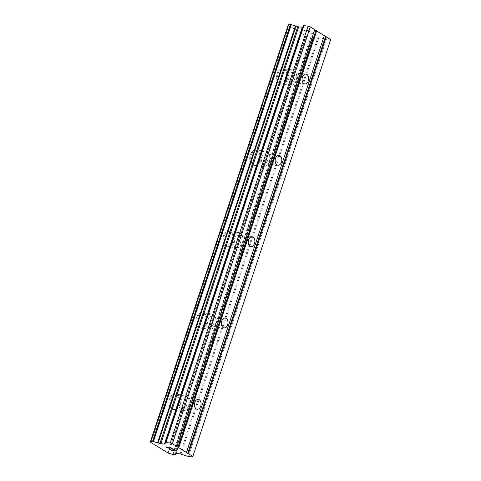 <?xml version="1.0" encoding="UTF-8"?>
<svg xmlns="http://www.w3.org/2000/svg" width="481" height="481" viewBox="0 0 481 481"><rect width="100%" height="100%" fill="white"/><g stroke="black" fill="none" stroke-linecap="round" stroke-linejoin="round"><path stroke-width="0.36" stroke-dasharray="2.4 1.8" d="M294.492 79.341A4.948 3.307 -83.9 0 1 290.999 82.419A4.948 3.307 -83.9 0 1 288.558 75.643A4.948 3.307 -83.9 0 1 292.051 72.571A4.948 3.307 -83.9 0 1 294.492 79.341M277.152 73.569A7.702 5.141 96.1 0 0 280.94 84.103A7.702 5.141 96.1 0 0 286.375 79.323A7.702 5.141 96.1 0 0 282.587 68.789A7.702 5.141 96.1 0 0 277.152 73.569A7.702 5.141 96.1 0 0 280.934 84.103A7.702 5.141 96.1 0 0 286.369 79.323A7.702 5.141 96.1 0 0 282.575 68.789A7.702 5.141 96.1 0 0 277.14 73.569M267.592 160.684A4.948 3.307 -83.9 0 1 264.093 163.756A4.948 3.307 -83.9 0 1 261.658 156.986A4.948 3.307 -83.9 0 1 265.151 153.914A4.948 3.307 -83.9 0 1 267.592 160.684M250.252 154.912A7.702 5.141 96.1 0 0 254.04 165.446A7.702 5.141 96.1 0 0 259.475 160.666A7.702 5.141 96.1 0 0 255.688 150.132A7.702 5.141 96.1 0 0 250.252 154.912A7.702 5.141 96.1 0 0 254.034 165.446A7.702 5.141 96.1 0 0 259.469 160.66A7.702 5.141 96.1 0 0 255.676 150.132A7.702 5.141 96.1 0 0 250.24 154.912M240.686 242.027A4.948 3.307 -83.9 0 1 237.193 245.1A4.948 3.307 -83.9 0 1 234.758 238.329A4.948 3.307 -83.9 0 1 238.251 235.251A4.948 3.307 -83.9 0 1 240.686 242.027M223.346 236.255A7.702 5.141 96.1 0 0 227.14 246.783A7.702 5.141 96.1 0 0 232.576 242.003A7.702 5.141 96.1 0 0 228.782 231.469A7.702 5.141 96.1 0 0 223.346 236.255A7.702 5.141 96.1 0 0 227.134 246.783A7.702 5.141 96.1 0 0 232.57 242.003A7.702 5.141 96.1 0 0 228.776 231.469A7.702 5.141 96.1 0 0 223.34 236.249M213.786 323.364A4.948 3.307 -83.9 0 1 210.293 326.437A4.948 3.307 -83.9 0 1 207.858 319.667A4.948 3.307 -83.9 0 1 211.351 316.594A4.948 3.307 -83.9 0 1 213.786 323.364M196.446 317.592A7.702 5.141 96.1 0 0 200.24 328.126A7.702 5.141 96.1 0 0 205.676 323.346A7.702 5.141 96.1 0 0 201.882 312.812A7.702 5.141 96.1 0 0 196.446 317.592M196.44 317.592A7.702 5.141 96.1 0 0 200.228 328.126A7.702 5.141 96.1 0 0 205.664 323.346A7.702 5.141 96.1 0 0 201.876 312.812A7.702 5.141 96.1 0 0 196.44 317.592M186.887 404.707A4.948 3.307 -83.9 0 1 183.393 407.78A4.948 3.307 -83.9 0 1 180.958 401.01A4.948 3.307 -83.9 0 1 184.451 397.937A4.948 3.307 -83.9 0 1 186.887 404.707M169.546 398.935A7.702 5.141 96.1 0 0 173.34 409.463A7.702 5.141 96.1 0 0 178.776 404.683A7.702 5.141 96.1 0 0 174.982 394.155A7.702 5.141 96.1 0 0 169.546 398.935A7.702 5.141 96.1 0 0 173.328 409.463A7.702 5.141 96.1 0 0 178.764 404.683A7.702 5.141 96.1 0 0 174.976 394.149A7.702 5.141 96.1 0 0 169.54 398.935M188.534 405.736A7.702 5.141 -83.9 0 1 183.099 410.515A7.702 5.141 -83.9 0 1 179.311 399.982A7.702 5.141 -83.9 0 1 184.746 395.202A7.702 5.141 -83.9 0 1 188.534 405.736M179.75 404.792A7.702 5.141 -83.9 0 1 174.314 409.572A7.702 5.141 -83.9 0 1 170.527 399.038A7.702 5.141 -83.9 0 1 175.962 394.258A7.702 5.141 -83.9 0 1 179.75 404.792M215.434 324.392A7.702 5.141 -83.9 0 1 209.999 329.172A7.702 5.141 -83.9 0 1 206.211 318.638A7.702 5.141 -83.9 0 1 211.646 313.859A7.702 5.141 -83.9 0 1 215.434 324.392M206.65 323.448A7.702 5.141 -83.9 0 1 201.214 328.228A7.702 5.141 -83.9 0 1 197.426 317.7A7.702 5.141 -83.9 0 1 202.862 312.915A7.702 5.141 -83.9 0 1 206.65 323.448M242.334 243.049A7.702 5.141 -83.9 0 1 236.899 247.835A7.702 5.141 -83.9 0 1 233.111 237.301A7.702 5.141 -83.9 0 1 238.546 232.521A7.702 5.141 -83.9 0 1 242.334 243.049M233.55 242.111A7.702 5.141 -83.9 0 1 228.114 246.891A7.702 5.141 -83.9 0 1 224.326 236.357A7.702 5.141 -83.9 0 1 229.762 231.577A7.702 5.141 -83.9 0 1 233.55 242.111M269.24 161.712A7.702 5.141 -83.9 0 1 263.804 166.492A7.702 5.141 -83.9 0 1 260.011 155.958A7.702 5.141 -83.9 0 1 265.446 151.178A7.702 5.141 -83.9 0 1 269.24 161.712M260.455 160.768A7.702 5.141 -83.9 0 1 255.02 165.548A7.702 5.141 -83.9 0 1 251.226 155.014A7.702 5.141 -83.9 0 1 256.662 150.234A7.702 5.141 -83.9 0 1 260.455 160.768M296.14 80.369A7.702 5.141 -83.9 0 1 290.704 85.149A7.702 5.141 -83.9 0 1 286.91 74.621A7.702 5.141 -83.9 0 1 292.346 69.835A7.702 5.141 -83.9 0 1 296.14 80.369M287.355 79.425A7.702 5.141 -83.9 0 1 281.92 84.211A7.702 5.141 -83.9 0 1 278.126 73.677A7.702 5.141 -83.9 0 1 283.562 68.897A7.702 5.141 -83.9 0 1 287.355 79.425M171.38 450.21L169.156 448.965M173.238 450.396L171.386 450.198M172.186 449.741L172.493 449.789M175.397 450.631L173.545 450.432L172.499 449.777M175.932 450.817L173.491 449.44M168.807 448.154L166.408 446.993M166.065 446.927L166.372 446.783M167.454 446.987L166.378 446.771M168.855 447.414L167.46 446.981M171.669 448.304L168.861 447.402M172.469 448.653L169.931 447.065M304.136 30.153L305.988 30.351L304.136 30.159L306.06 31.361L304.136 30.153M305.988 30.351L307.04 31.006L305.988 30.363M307.347 31.037L306.301 30.381L307.341 31.049M306.301 30.381L308.147 30.592L306.295 30.393M308.147 30.58L310.071 31.782L308.147 30.592M310.071 31.782L310.383 31.812L310.071 31.794M306.06 31.349L305.754 31.325L306.06 31.349M305.754 31.319L303.577 29.972L305.754 31.319M310.383 31.812L308.207 30.459L303.583 29.96L308.207 30.471L310.377 31.824M308.682 32.516L308.357 32.486L308.772 32.9L308.682 32.516M308.429 32.979L313.053 33.478L308.423 32.991M313.053 33.478L308.772 32.9L313.053 33.49M186.406 452.663L324.35 35.63M288.185 25.18L306.355 36.37A3.632 0.83 18.3 0 1 310.419 37.746L313.065 38.029A3.632 0.83 18.3 0 1 312.602 37.38A3.632 0.83 18.3 0 1 313.498 37.133L313.925 36.688A1.323 0.301 18.3 0 1 314.382 36.616L317.971 37.001A1.323 0.301 18.3 0 1 318.891 37.217L325.366 39.412A1.323 0.301 -161.7 0 0 326.292 39.628L330.477 40.079L330.712 39.592M288.636 24.104L288.72 24.218A3.632 0.83 18.3 0 1 289.177 24.868A3.632 0.83 18.3 0 1 288.299 25.108M176.786 446.663L314.73 29.63M150.312 442.039L288.155 25.246M167.755 453.006L305.621 36.135M168.049 453.108L305.916 36.237M168.488 453.24L306.355 36.37M175.282 455.026L313.498 37.133M175.872 453.944L313.738 37.073M192.61 456.95L330.477 40.079M150.854 441.089L288.72 24.218M172.553 454.617L310.419 37.746M172.907 454.767L310.78 37.897M172.95 454.779L310.816 37.909M173.413 454.888L311.279 38.017M175.054 455.062L312.921 38.191M175.499 454.004L313.065 38.029M176.058 453.559L313.925 36.688M176.515 453.487L314.382 36.616M180.104 453.872L317.971 37.001M181.024 454.094L318.891 37.217M187.5 456.283L325.366 39.412M188.426 456.499L326.292 39.628M304.84 83.904L290.999 82.419M277.934 165.242L264.093 163.756M251.034 246.585L237.193 245.1M224.134 327.922L210.293 326.437M197.234 409.265L183.393 407.78M183.099 410.515L174.314 409.572M209.999 329.172L201.214 328.228M236.899 247.835L228.114 246.891M263.804 166.492L255.02 165.548M290.704 85.149L281.92 84.211M292.346 69.835L283.562 68.897M265.446 151.178L256.662 150.234M238.546 232.521L229.762 231.577M211.646 313.859L202.862 312.915M184.746 395.202L175.962 394.258M198.292 399.422L184.451 397.937M225.192 318.079L211.351 316.594M252.092 236.742L238.251 235.251M278.992 155.399L265.151 153.914M305.892 74.056L292.051 72.571M151.311 441.738L289.177 24.868M175.619 454.004L313.149 38.149M174.735 454.25L312.602 37.38M175.896 453.902L313.738 37.097"/><path stroke-width="0.72" d="M308.333 80.832A4.948 3.307 -83.9 0 1 304.84 83.904A4.948 3.307 -83.9 0 1 302.399 77.134A4.948 3.307 -83.9 0 1 305.892 74.056A4.948 3.307 -83.9 0 1 308.333 80.832M281.433 162.169A4.948 3.307 -83.9 0 1 277.934 165.242A4.948 3.307 -83.9 0 1 275.499 158.471A4.948 3.307 -83.9 0 1 278.992 155.399A4.948 3.307 -83.9 0 1 281.433 162.169M254.527 243.512A4.948 3.307 -83.9 0 1 251.034 246.585A4.948 3.307 -83.9 0 1 248.599 239.815A4.948 3.307 -83.9 0 1 252.092 236.742A4.948 3.307 -83.9 0 1 254.527 243.512M227.627 324.849A4.948 3.307 -83.9 0 1 224.134 327.922A4.948 3.307 -83.9 0 1 221.699 321.152A4.948 3.307 -83.9 0 1 225.192 318.079A4.948 3.307 -83.9 0 1 227.627 324.849M200.727 406.192A4.948 3.307 -83.9 0 1 197.234 409.265A4.948 3.307 -83.9 0 1 194.799 402.495A4.948 3.307 -83.9 0 1 198.292 399.422A4.948 3.307 -83.9 0 1 200.727 406.192M171.38 450.21L173.232 450.408L172.21 449.753L173.545 450.438L175.391 450.637L173.779 449.47L175.95 450.829L171.326 450.33L169.456 449.007L171.38 450.21M173.232 450.408L172.186 449.753M173.491 449.44L175.397 450.631M171.326 450.33L175.932 450.817M169.174 448.977L171.326 450.318M167.647 447.138L169.023 447.54L166.534 447.186L168.807 448.154M168.548 448.136L167.917 447.979L168.548 448.13M167.917 447.979L167.508 447.841L167.923 447.967M167.508 447.841L166.925 447.589L167.508 447.829M166.925 447.589L166.204 447.138L166.925 447.577M166.065 446.933L171.663 448.316L169.643 447.041M171.663 448.316L169.925 447.071L172.505 448.677L169.023 447.552L172.469 448.653M166.648 446.945L167.647 447.126M150.421 441.979A3.632 0.83 18.3 0 0 151.311 441.738A3.632 0.83 18.3 0 0 150.854 441.089L153.481 441.366A3.632 0.83 18.3 0 0 157.57 442.748L159.908 443.494A1.323 0.301 18.3 0 0 160.834 443.71L164.418 444.095A1.323 0.301 18.3 0 0 164.875 444.023L165.56 442.604A1.323 0.301 18.3 0 1 166.017 442.532L170.208 442.983L172.414 443.729L176.864 446.5L192.845 456.463L192.61 456.95L188.426 456.499A1.323 0.301 18.3 0 1 187.5 456.283L181.024 454.094A1.323 0.301 18.3 0 0 180.104 453.872L176.515 453.487A1.323 0.301 18.3 0 0 176.058 453.559L175.631 454.004A3.632 0.83 18.3 0 0 174.735 454.25A3.632 0.83 18.3 0 0 175.198 454.9L172.553 454.617A3.632 0.83 18.3 0 0 168.488 453.24L150.288 442.117L288.287 25.108L150.337 442.003M150.769 440.969L288.636 24.092L291.348 24.495A3.632 0.83 18.3 0 0 295.436 25.878L297.775 26.623A1.323 0.301 18.3 0 0 298.701 26.84L302.284 27.225A1.323 0.301 18.3 0 0 302.741 27.152L303.427 25.733A1.323 0.301 -161.7 0 1 303.884 25.661L308.074 26.112L310.281 26.858L314.73 29.63L176.864 446.5M175.282 455.026L175.619 454.004L175.282 455.02M186.484 452.501L324.35 35.63L314.67 29.804M192.845 456.463L330.712 39.592L324.296 35.804M178.036 447.444L315.903 30.574M178.776 447.697L316.642 30.82M172.414 443.729L310.281 26.858M170.208 442.983L308.074 26.112M158.147 442.893L296.013 26.022M157.57 442.748L295.436 25.878M188.396 453.691L326.262 36.821M187.662 453.445L325.529 36.574M166.017 442.532L303.884 25.661M165.56 442.604L303.427 25.733M164.875 444.023L302.741 27.152M164.418 444.095L302.284 27.225M160.834 443.71L298.701 26.84M159.908 443.494L297.775 26.623M153.481 441.366L291.348 24.495M153.126 441.215L290.993 24.345M153.108 441.203L290.975 24.333M152.645 441.095L290.512 24.224M151.004 440.921L288.871 24.05M175.198 454.9L175.499 454.004M150.319 442.021L288.185 25.15"/></g></svg>
